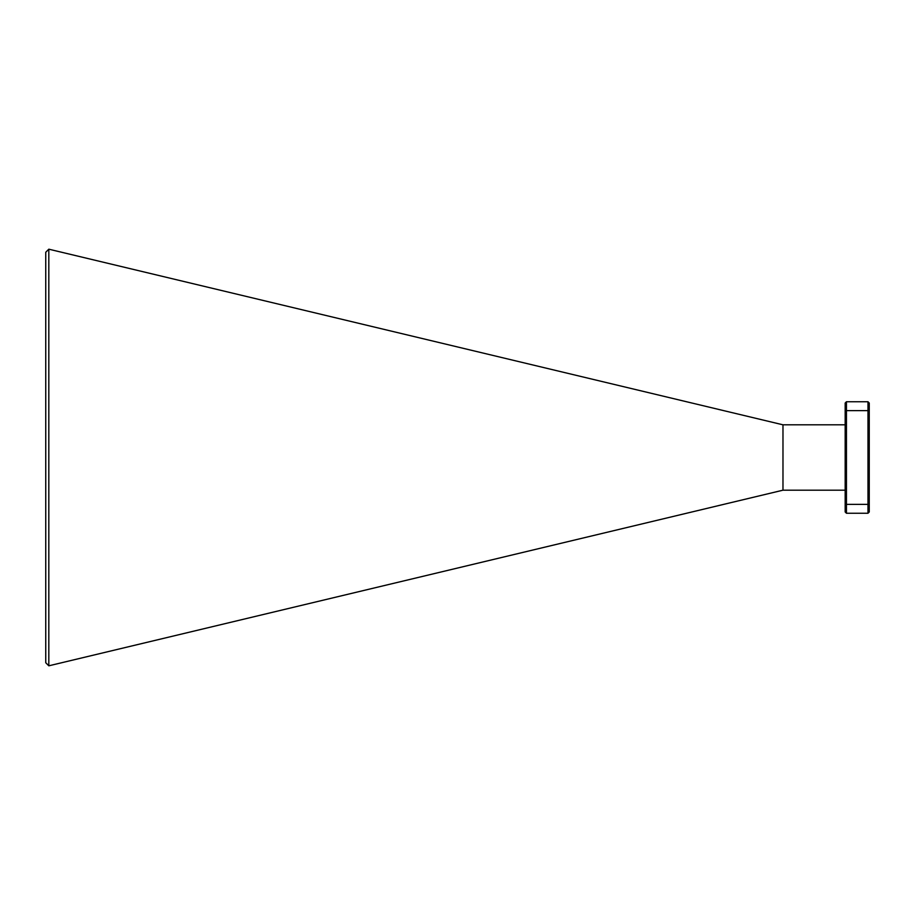 <?xml version="1.0" encoding="UTF-8"?>
<svg xmlns="http://www.w3.org/2000/svg" width="915" height="915" viewBox="0 0 915 915"><rect width="100%" height="100%" fill="white"/><g stroke="black" fill="none" stroke-linecap="round" stroke-linejoin="round"><path stroke-width="1.37" d="M845.174 424.812L782.977 424.812L782.977 490.188L845.174 490.188M782.977 424.812L48.815 249.189L48.815 665.811L782.977 490.188M48.815 665.811L45.75 662.746L45.75 252.254L48.815 249.189M845.174 511.977L845.174 403.023L846.444 401.754L867.98 401.754L867.98 410.629L846.444 410.629L846.444 504.371L867.98 504.371L867.98 410.629L869.25 411.144L869.25 511.977L867.98 513.246L846.444 513.246L845.174 511.977M867.98 401.754L869.25 403.023L869.25 411.144M845.174 503.856L846.444 504.371L846.444 513.246M867.98 513.246L867.98 504.371L869.25 503.856M846.444 401.754L846.444 410.629L845.174 411.144"/></g></svg>
